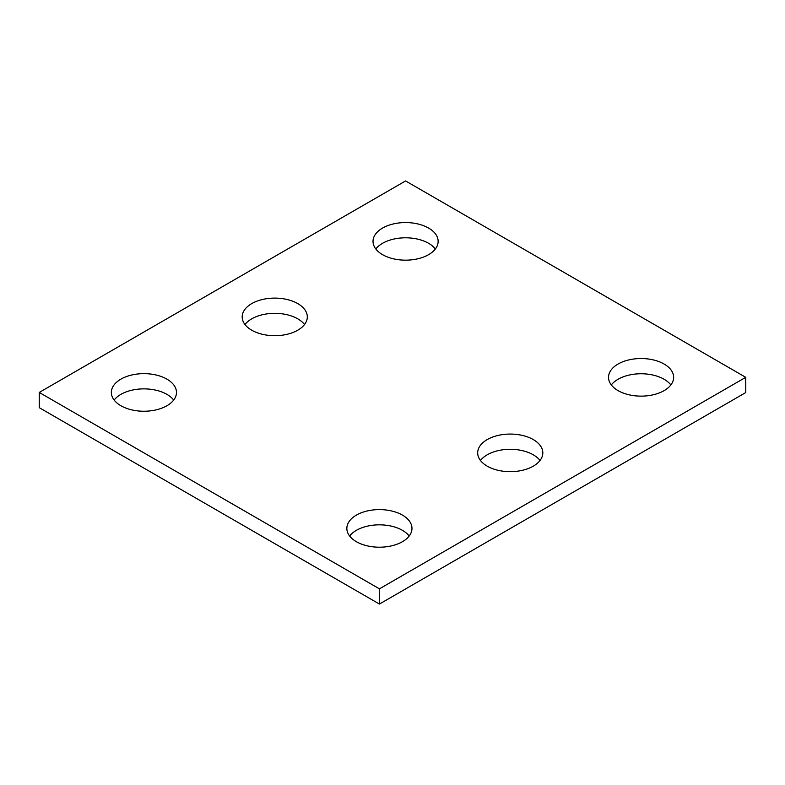 <?xml version="1.0" encoding="UTF-8"?>
<svg xmlns="http://www.w3.org/2000/svg" width="785" height="785" viewBox="0 0 785 785"><rect width="100%" height="100%" fill="white"/><g stroke="black" fill="none" stroke-linecap="round" stroke-linejoin="round"><path stroke-width="1.18" d="M745.75 377.33L405.58 180.942L39.25 392.441L39.25 407.67L379.42 604.058L745.75 392.559L745.75 377.33L379.42 588.838L379.42 604.058M39.25 392.441L379.42 588.838M487.22 466.162A32.568 18.801 0 0 0 522.712 470.235A32.568 18.801 0 0 0 542.818 452.866A32.568 18.801 0 0 0 510.25 434.066A32.568 18.801 0 0 0 477.682 452.866A32.568 18.801 0 0 0 487.22 466.162M540.021 460.481A32.568 18.801 0 0 0 510.25 449.295A32.568 18.801 0 0 0 480.479 460.481M251.72 330.2A32.568 18.801 0 0 0 287.212 334.273A32.568 18.801 0 0 0 307.318 316.904A32.568 18.801 0 0 0 274.75 298.104A32.568 18.801 0 0 0 242.182 316.904A32.568 18.801 0 0 0 251.72 330.2M304.521 324.519A32.568 18.801 0 0 0 274.75 313.333A32.568 18.801 0 0 0 244.979 324.519M120.89 405.737A32.568 18.801 0 0 0 156.382 409.809A32.568 18.801 0 0 0 176.478 392.441A32.568 18.801 0 0 0 143.92 373.64A32.568 18.801 0 0 0 111.352 392.441A32.568 18.801 0 0 0 120.89 405.737M173.691 400.056A32.568 18.801 0 0 0 143.92 388.869A32.568 18.801 0 0 0 114.139 400.056M382.56 254.664A32.568 18.801 0 0 0 418.042 258.736A32.568 18.801 0 0 0 438.148 241.368A32.568 18.801 0 0 0 405.58 222.567A32.568 18.801 0 0 0 373.022 241.368A32.568 18.801 0 0 0 382.56 254.664M435.361 248.982A32.568 18.801 0 0 0 405.58 237.796A32.568 18.801 0 0 0 375.809 248.982M618.06 390.626A32.568 18.801 0 0 0 653.542 394.708A32.568 18.801 0 0 0 673.648 377.33A32.568 18.801 0 0 0 641.08 358.529A32.568 18.801 0 0 0 608.522 377.33A32.568 18.801 0 0 0 618.06 390.626M670.861 384.944A32.568 18.801 0 0 0 641.08 373.758A32.568 18.801 0 0 0 611.309 384.944M356.39 541.699A32.568 18.801 0 0 0 391.882 545.771A32.568 18.801 0 0 0 411.978 528.403A32.568 18.801 0 0 0 379.42 509.602A32.568 18.801 0 0 0 346.852 528.403A32.568 18.801 0 0 0 356.39 541.699M409.191 536.018A32.568 18.801 0 0 0 379.42 524.831A32.568 18.801 0 0 0 349.639 536.018"/></g></svg>
